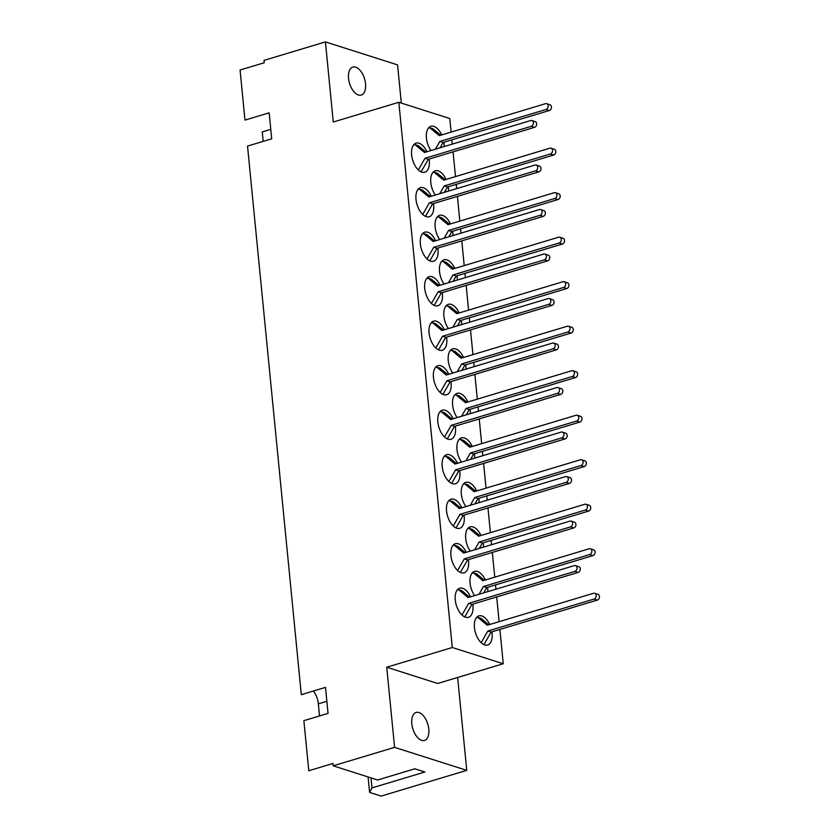 <?xml version="1.0" encoding="UTF-8"?>
<svg xmlns="http://www.w3.org/2000/svg" width="838" height="838" viewBox="0 0 838 838"><rect width="100%" height="100%" fill="white"/><g stroke="black" fill="none" stroke-linecap="round" stroke-linejoin="round"><path stroke-width="1.26" d="M401.318 103.084L397.568 64.893L325.427 41.9L264.022 60.378L264.253 62.745L240.077 70.015L244.979 120.106L269.166 112.826L271.711 138.825L247.535 146.095L301.313 694.66L325.5 687.38L328.046 713.379L303.869 720.659L308.782 770.74L332.958 763.46L333.189 765.827L394.593 747.36L466.745 770.352L457.642 677.481M411.825 723.739A14.613 7.835 -106.7 0 1 416.109 712.457A14.613 7.835 -106.7 0 1 428.805 729.154A14.613 7.835 -106.7 0 1 424.531 740.436A14.613 7.835 -106.7 0 1 411.825 723.739M348.545 78.374A14.613 7.835 -106.7 0 1 352.829 67.092A14.613 7.835 -106.7 0 1 365.536 83.79A14.613 7.835 -106.7 0 1 361.251 95.071A14.613 7.835 -106.7 0 1 348.545 78.374M435.634 240.778A15.189 8.15 73.3 0 0 424.803 232.157A15.189 8.15 73.3 0 0 420.351 243.889A15.189 8.15 73.3 0 0 433.56 261.247A15.189 8.15 73.3 0 0 438.012 249.514A15.189 8.15 73.3 0 0 437.834 248.09M440.002 285.287A15.189 8.15 73.3 0 0 429.171 276.666A15.189 8.15 73.3 0 0 424.719 288.398A15.189 8.15 73.3 0 0 437.928 305.755A15.189 8.15 73.3 0 0 442.38 294.023A15.189 8.15 73.3 0 0 442.202 292.598M444.36 329.795A15.189 8.15 73.3 0 0 433.539 321.174A15.189 8.15 73.3 0 0 429.077 332.906A15.189 8.15 73.3 0 0 442.286 350.263A15.189 8.15 73.3 0 0 446.748 338.531A15.189 8.15 73.3 0 0 446.56 337.106M448.728 374.303A15.189 8.15 73.3 0 0 437.897 365.682A15.189 8.15 73.3 0 0 433.445 377.414A15.189 8.15 73.3 0 0 446.654 394.771A15.189 8.15 73.3 0 0 451.106 383.039A15.189 8.15 73.3 0 0 450.928 381.615M453.086 418.811A15.189 8.15 73.3 0 0 442.265 410.191A15.189 8.15 73.3 0 0 437.813 421.923A15.189 8.15 73.3 0 0 451.022 439.28A15.189 8.15 73.3 0 0 455.474 427.548A15.189 8.15 73.3 0 0 455.296 426.123M457.454 463.32A15.189 8.15 73.3 0 0 446.623 454.699A15.189 8.15 73.3 0 0 442.171 466.431A15.189 8.15 73.3 0 0 455.38 483.788A15.189 8.15 73.3 0 0 459.842 472.056A15.189 8.15 73.3 0 0 459.653 470.631M461.822 507.828A15.189 8.15 73.3 0 0 450.991 499.207A15.189 8.15 73.3 0 0 446.539 510.939A15.189 8.15 73.3 0 0 459.748 528.296A15.189 8.15 73.3 0 0 464.2 516.564A15.189 8.15 73.3 0 0 464.022 515.14M466.179 552.326A15.189 8.15 73.3 0 0 455.359 543.715A15.189 8.15 73.3 0 0 450.896 555.447A15.189 8.15 73.3 0 0 464.116 572.804A15.189 8.15 73.3 0 0 468.568 561.072A15.189 8.15 73.3 0 0 468.379 559.648M470.547 596.834A15.189 8.15 73.3 0 0 459.716 588.224A15.189 8.15 73.3 0 0 455.264 599.956A15.189 8.15 73.3 0 0 468.473 617.313A15.189 8.15 73.3 0 0 472.925 605.581A15.189 8.15 73.3 0 0 472.747 604.156M431.266 196.27A15.189 8.15 73.3 0 0 420.446 187.649A15.189 8.15 73.3 0 0 415.994 199.381A15.189 8.15 73.3 0 0 429.203 216.738A15.189 8.15 73.3 0 0 433.655 205.006A15.189 8.15 73.3 0 0 433.476 203.582M426.909 151.762A15.189 8.15 73.3 0 0 416.077 143.141A15.189 8.15 73.3 0 0 411.626 154.873A15.189 8.15 73.3 0 0 424.835 172.23A15.189 8.15 73.3 0 0 429.286 160.498A15.189 8.15 73.3 0 0 429.108 159.073M452.918 235.572A15.189 8.15 73.3 0 0 452.824 232.681A15.189 8.15 73.3 0 0 452.635 231.246M450.435 223.935A15.189 8.15 73.3 0 0 439.615 215.314A15.189 8.15 73.3 0 0 435.152 227.046A15.189 8.15 73.3 0 0 439.688 239.553M457.286 280.081A15.189 8.15 73.3 0 0 457.181 277.189A15.189 8.15 73.3 0 0 457.003 275.754M454.804 268.443A15.189 8.15 73.3 0 0 443.972 259.822A15.189 8.15 73.3 0 0 439.521 271.554A15.189 8.15 73.3 0 0 444.046 284.061M461.654 324.589A15.189 8.15 73.3 0 0 461.549 321.698A15.189 8.15 73.3 0 0 461.371 320.263M459.161 312.951A15.189 8.15 73.3 0 0 448.34 304.33A15.189 8.15 73.3 0 0 443.889 316.062A15.189 8.15 73.3 0 0 448.414 328.569M466.012 369.097A15.189 8.15 73.3 0 0 465.907 366.206A15.189 8.15 73.3 0 0 465.729 364.771M463.529 357.459A15.189 8.15 73.3 0 0 452.698 348.838A15.189 8.15 73.3 0 0 448.246 360.57A15.189 8.15 73.3 0 0 452.782 373.078M470.38 413.605A15.189 8.15 73.3 0 0 470.275 410.714A15.189 8.15 73.3 0 0 470.097 409.279M467.897 401.968A15.189 8.15 73.3 0 0 457.066 393.347A15.189 8.15 73.3 0 0 452.614 405.079A15.189 8.15 73.3 0 0 457.139 417.586M474.748 458.114A15.189 8.15 73.3 0 0 474.643 455.223A15.189 8.15 73.3 0 0 474.455 453.787M472.255 446.476A15.189 8.15 73.3 0 0 461.434 437.855A15.189 8.15 73.3 0 0 456.972 449.587A15.189 8.15 73.3 0 0 461.508 462.094M479.106 502.622A15.189 8.15 73.3 0 0 479.001 499.72A15.189 8.15 73.3 0 0 478.823 498.296M476.623 490.984A15.189 8.15 73.3 0 0 465.792 482.363A15.189 8.15 73.3 0 0 461.34 494.095A15.189 8.15 73.3 0 0 465.876 506.602M483.474 547.13A15.189 8.15 73.3 0 0 483.369 544.229A15.189 8.15 73.3 0 0 483.191 542.804M480.981 535.492A15.189 8.15 73.3 0 0 470.16 526.872A15.189 8.15 73.3 0 0 465.708 538.604A15.189 8.15 73.3 0 0 470.233 551.111M487.831 591.638A15.189 8.15 73.3 0 0 487.737 588.737A15.189 8.15 73.3 0 0 487.548 587.312M485.349 580.001A15.189 8.15 73.3 0 0 474.518 571.38A15.189 8.15 73.3 0 0 470.066 583.112A15.189 8.15 73.3 0 0 474.601 595.619M489.717 624.509A15.189 8.15 73.3 0 0 478.886 615.888A15.189 8.15 73.3 0 0 474.434 627.62A15.189 8.15 73.3 0 0 487.643 644.988A15.189 8.15 73.3 0 0 492.095 633.245A15.189 8.15 73.3 0 0 491.916 631.821M448.56 191.064A15.189 8.15 73.3 0 0 448.456 188.173A15.189 8.15 73.3 0 0 448.278 186.738M446.078 179.426A15.189 8.15 73.3 0 0 435.247 170.805A15.189 8.15 73.3 0 0 430.795 182.537A15.189 8.15 73.3 0 0 435.32 195.044M444.192 146.556A15.189 8.15 73.3 0 0 444.088 143.665A15.189 8.15 73.3 0 0 443.91 142.23M441.71 134.918A15.189 8.15 73.3 0 0 430.879 126.297A15.189 8.15 73.3 0 0 426.427 138.029A15.189 8.15 73.3 0 0 430.962 150.536M371.014 777.884L371.999 787.909L369.61 792.423L381.164 796.1L466.745 770.352M333.189 765.827L377.624 779.989L414.841 768.792L424.897 771.997L371.999 787.909M369.61 792.423L368.091 776.952M313.391 691.025A14.613 7.835 -106.7 0 1 318.346 703.857L319.529 715.945M270.789 129.366L262.263 131.933L263.195 141.381M325.427 41.9L333.273 122.013L398.836 102.288L449.786 118.525L451.116 132.09M398.836 102.288L452.29 647.512L386.737 667.237L437.687 683.483L503.25 663.748L499.877 629.422M386.737 667.237L394.593 747.36M499.123 621.67L496.693 596.949M495.939 589.198L495.52 584.914M494.755 577.162L492.335 552.441M491.571 544.69L491.152 540.405M490.398 532.654L487.967 507.933M487.213 500.181L486.794 495.897M486.03 488.145L483.61 463.424M482.845 455.673L482.426 451.389M481.661 443.637L479.242 418.916M478.477 411.165L478.058 406.88M477.304 399.129L474.874 374.408M474.119 366.656L473.7 362.372M472.936 354.631L470.516 329.9M469.751 322.148L469.332 317.864M468.578 310.123L466.148 285.391M465.394 277.64L464.975 273.356M464.21 265.615L461.79 240.883M461.026 233.132L460.607 228.847M459.842 221.106L457.422 196.375M456.658 188.623L456.239 184.339M455.484 176.598L453.054 151.867M452.3 144.115L451.881 139.831M452.29 647.512L503.25 663.748M435.383 149.206L439.845 141.433L546.02 109.485A3.038 2.409 -72.3 0 0 548.188 106.583A3.038 2.409 -72.3 0 0 546.659 103.692A3.038 2.409 -72.3 0 0 545.454 103.703L439.28 135.651L429.758 127.743L428.323 128.172M440.757 135.201L433.016 128.78L429.758 127.743M440.044 147.802L443.113 142.47L549.288 110.522A3.038 2.409 -72.3 0 0 551.456 107.631A3.038 2.409 -72.3 0 0 549.927 104.74L546.659 103.692M439.845 141.433L443.113 142.47M413.522 145.016L414.936 144.586L418.193 145.634L425.934 152.045M414.936 144.586L424.468 152.495L530.643 120.546A3.038 2.409 107.7 0 1 531.847 120.546L535.105 121.583A3.038 2.409 107.7 0 1 536.634 124.474A3.038 2.409 107.7 0 1 534.466 127.366L428.291 159.314L421.095 171.853M531.847 120.546A3.038 2.409 107.7 0 1 533.377 123.437A3.038 2.409 107.7 0 1 531.208 126.329L425.034 158.277L418.34 169.925M428.291 159.314L425.034 158.277M439.751 193.714L444.213 185.942L550.388 153.993A3.038 2.409 -72.3 0 0 552.556 151.091A3.038 2.409 -72.3 0 0 551.027 148.2A3.038 2.409 -72.3 0 0 549.822 148.211L443.648 180.16L434.115 172.251L432.691 172.68M445.114 179.709L437.384 173.288L434.115 172.251M444.412 192.311L447.471 186.979L553.646 155.03A3.038 2.409 -72.3 0 0 555.814 152.139A3.038 2.409 -72.3 0 0 554.285 149.248L551.027 148.2M444.213 185.942L447.471 186.979M417.879 189.524L419.304 189.095L422.562 190.142L430.303 196.553M419.304 189.095L428.826 197.003L535 165.055A3.038 2.409 107.7 0 1 536.205 165.055L539.473 166.092A3.038 2.409 107.7 0 1 541.002 168.983A3.038 2.409 107.7 0 1 538.834 171.874L432.659 203.823L425.463 216.361M536.205 165.055A3.038 2.409 107.7 0 1 537.734 167.946A3.038 2.409 107.7 0 1 535.566 170.837L429.391 202.786L422.708 214.434M432.659 203.823L429.391 202.786M444.109 238.222L448.581 230.45L554.756 198.501A3.038 2.409 -72.3 0 0 556.914 195.6A3.038 2.409 -72.3 0 0 555.395 192.709A3.038 2.409 -72.3 0 0 554.18 192.719L448.005 224.668L438.484 216.759L437.048 217.189M449.482 224.217L441.741 217.796L438.484 216.759M448.78 236.819L451.839 231.487L558.014 199.538A3.038 2.409 -72.3 0 0 560.182 196.647A3.038 2.409 -72.3 0 0 558.653 193.756L555.395 192.709M448.581 230.45L451.839 231.487M422.247 234.032L423.661 233.603L426.93 234.65L434.66 241.061M423.661 233.603L433.194 241.512L539.368 209.563A3.038 2.409 107.7 0 1 540.573 209.563L543.831 210.6A3.038 2.409 107.7 0 1 545.36 213.491A3.038 2.409 107.7 0 1 543.192 216.382L437.017 248.331L429.821 260.869M540.573 209.563A3.038 2.409 107.7 0 1 542.102 212.454A3.038 2.409 107.7 0 1 539.934 215.345L433.759 247.294L427.066 258.942M437.017 248.331L433.759 247.294M448.477 282.731L452.939 274.958L559.114 243.01A3.038 2.409 -72.3 0 0 561.282 240.108A3.038 2.409 -72.3 0 0 559.753 237.217A3.038 2.409 -72.3 0 0 558.548 237.227L452.373 269.176L442.841 261.267L441.417 261.697M453.85 268.726L446.109 262.304L442.841 261.267M453.138 281.327L456.197 275.995L562.382 244.047A3.038 2.409 -72.3 0 0 564.54 241.155A3.038 2.409 -72.3 0 0 563.021 238.264L559.753 237.217M452.939 274.958L456.197 275.995M426.615 278.541L428.029 278.111L431.287 279.159L439.028 285.569M428.029 278.111L437.551 286.02L543.726 254.071A3.038 2.409 107.7 0 1 544.941 254.071L548.199 255.108A3.038 2.409 107.7 0 1 549.728 257.999A3.038 2.409 107.7 0 1 547.56 260.89L441.385 292.839L434.189 305.378M544.941 254.071A3.038 2.409 107.7 0 1 546.46 256.962A3.038 2.409 107.7 0 1 544.302 259.853L438.127 291.802L431.434 303.45M441.385 292.839L438.127 291.802M452.845 327.239L457.307 319.467L563.482 287.518A3.038 2.409 -72.3 0 0 565.65 284.616A3.038 2.409 -72.3 0 0 564.121 281.725A3.038 2.409 -72.3 0 0 562.916 281.736L456.741 313.684L447.209 305.776L445.774 306.205M458.208 313.234L450.467 306.813L447.209 305.776M457.506 325.835L460.565 320.504L566.739 288.555A3.038 2.409 -72.3 0 0 568.908 285.664A3.038 2.409 -72.3 0 0 567.378 282.773L564.121 281.725M457.307 319.467L460.565 320.504M430.973 323.049L432.398 322.62L435.655 323.667L443.396 330.078M432.398 322.62L441.919 330.528L548.094 298.579A3.038 2.409 107.7 0 1 549.299 298.579L552.567 299.616A3.038 2.409 107.7 0 1 554.086 302.508A3.038 2.409 107.7 0 1 551.928 305.399L445.753 337.347L438.546 349.886M549.299 298.579A3.038 2.409 107.7 0 1 550.828 301.471A3.038 2.409 107.7 0 1 548.66 304.362L442.485 336.31L435.791 347.959M445.753 337.347L442.485 336.31M457.202 371.747L461.665 363.975L567.839 332.026A3.038 2.409 -72.3 0 0 570.008 329.125A3.038 2.409 -72.3 0 0 568.478 326.233A3.038 2.409 -72.3 0 0 567.274 326.244L461.099 358.193L451.577 350.284L450.142 350.713M462.576 357.742L454.835 351.321L451.577 350.284M461.864 370.344L464.933 365.012L571.107 333.063A3.038 2.409 -72.3 0 0 573.276 330.172A3.038 2.409 -72.3 0 0 571.746 327.281L568.478 326.233M461.665 363.975L464.933 365.012M435.341 367.557L436.755 367.128L440.013 368.175L447.754 374.586M436.755 367.128L446.287 375.036L552.462 343.088A3.038 2.409 107.7 0 1 553.667 343.088L556.924 344.125A3.038 2.409 107.7 0 1 558.454 347.016A3.038 2.409 107.7 0 1 556.285 349.907L450.111 381.856L442.914 394.394M553.667 343.088A3.038 2.409 107.7 0 1 555.196 345.979A3.038 2.409 107.7 0 1 553.028 348.87L446.853 380.819L440.16 392.467M450.111 381.856L446.853 380.819M461.57 416.256L466.033 408.483L572.207 376.534A3.038 2.409 -72.3 0 0 574.376 373.633A3.038 2.409 -72.3 0 0 572.846 370.742A3.038 2.409 -72.3 0 0 571.642 370.752L465.467 402.701L455.935 394.792L454.51 395.222M466.944 402.25L459.203 395.829L455.935 394.792M466.232 414.852L469.29 409.52L575.465 377.571A3.038 2.409 -72.3 0 0 577.633 374.68A3.038 2.409 -72.3 0 0 576.104 371.789L572.846 370.742M466.033 408.483L469.29 409.52M439.709 412.066L441.123 411.636L444.381 412.684L452.122 419.094M441.123 411.636L450.645 419.545L556.82 387.596A3.038 2.409 107.7 0 1 558.024 387.596L561.292 388.633A3.038 2.409 107.7 0 1 562.822 391.524A3.038 2.409 107.7 0 1 560.653 394.415L454.479 426.364L447.283 438.903M558.024 387.596A3.038 2.409 107.7 0 1 559.554 390.487A3.038 2.409 107.7 0 1 557.385 393.378L451.211 425.327L444.528 436.975M454.479 426.364L451.211 425.327M465.928 460.764L470.401 452.991L576.575 421.043A3.038 2.409 -72.3 0 0 578.744 418.141A3.038 2.409 -72.3 0 0 577.214 415.25A3.038 2.409 -72.3 0 0 576.01 415.26L469.825 447.199L460.303 439.301L458.868 439.73M471.302 446.759L463.561 440.338L460.303 439.301M470.6 459.36L473.659 454.028L579.833 422.08A3.038 2.409 -72.3 0 0 582.001 419.189A3.038 2.409 -72.3 0 0 580.472 416.297L577.214 415.25M470.401 452.991L473.659 454.028M444.067 456.574L445.481 456.144L448.749 457.192L456.49 463.603M445.481 456.144L455.013 464.053L561.188 432.104A3.038 2.409 107.7 0 1 562.392 432.104L565.65 433.141A3.038 2.409 107.7 0 1 567.179 436.032A3.038 2.409 107.7 0 1 565.011 438.923L458.836 470.872L451.64 483.411M562.392 432.104A3.038 2.409 107.7 0 1 563.922 434.995A3.038 2.409 107.7 0 1 561.753 437.886L455.579 469.835L448.885 481.483M458.836 470.872L455.579 469.835M470.296 505.272L474.758 497.5L580.933 465.551A3.038 2.409 -72.3 0 0 583.101 462.649A3.038 2.409 -72.3 0 0 581.572 459.758A3.038 2.409 -72.3 0 0 580.367 459.769L474.193 491.707L464.671 483.809L463.236 484.238M475.67 491.267L467.929 484.846L464.671 483.809M474.957 503.868L478.027 498.537L584.201 466.588A3.038 2.409 -72.3 0 0 586.359 463.697A3.038 2.409 -72.3 0 0 584.84 460.806L581.572 459.758M474.758 497.5L478.027 498.537M448.435 501.082L449.849 500.653L453.107 501.7L460.848 508.111M449.849 500.653L459.381 508.561L565.556 476.613A3.038 2.409 107.7 0 1 566.76 476.613L570.018 477.65A3.038 2.409 107.7 0 1 571.547 480.541A3.038 2.409 107.7 0 1 569.379 483.432L463.205 515.38L456.008 527.919M566.76 476.613A3.038 2.409 107.7 0 1 568.29 479.504A3.038 2.409 107.7 0 1 566.121 482.395L459.947 514.343L453.253 525.992M463.205 515.38L459.947 514.343M474.664 549.78L479.127 542.008L585.301 510.059A3.038 2.409 -72.3 0 0 587.469 507.158A3.038 2.409 -72.3 0 0 585.94 504.267A3.038 2.409 -72.3 0 0 584.735 504.277L478.561 536.215L469.029 528.317L467.604 528.747M480.027 535.775L472.297 529.354L469.029 528.317M479.326 548.377L482.384 543.045L588.559 511.096A3.038 2.409 -72.3 0 0 590.727 508.205A3.038 2.409 -72.3 0 0 589.198 505.314L585.94 504.267M479.127 542.008L482.384 543.045M452.792 545.59L454.217 545.161L457.475 546.208L465.216 552.619M454.217 545.161L463.739 553.07L569.913 521.121A3.038 2.409 107.7 0 1 571.118 521.121L574.386 522.158A3.038 2.409 107.7 0 1 575.915 525.049A3.038 2.409 107.7 0 1 573.747 527.94L467.573 559.889L460.376 572.427M571.118 521.121A3.038 2.409 107.7 0 1 572.647 524.012A3.038 2.409 107.7 0 1 570.479 526.903L464.304 558.852L457.621 570.5M467.573 559.889L464.304 558.852M479.022 594.289L483.484 586.516L589.669 554.567A3.038 2.409 -72.3 0 0 591.827 551.666A3.038 2.409 -72.3 0 0 590.308 548.775A3.038 2.409 -72.3 0 0 589.093 548.785L482.918 580.724L473.397 572.825L471.962 573.255M484.395 580.284L476.654 573.862L473.397 572.825M483.694 592.885L486.752 587.553L592.927 555.604A3.038 2.409 -72.3 0 0 595.095 552.713A3.038 2.409 -72.3 0 0 593.566 549.822L590.308 548.775M483.484 586.516L486.752 587.553M457.16 590.099L458.575 589.669L461.843 590.717L469.573 597.127M458.575 589.669L468.107 597.578L574.281 565.629A3.038 2.409 107.7 0 1 575.486 565.629L578.744 566.666A3.038 2.409 107.7 0 1 580.273 569.557A3.038 2.409 107.7 0 1 578.105 572.448L471.93 604.397L464.734 616.936M575.486 565.629A3.038 2.409 107.7 0 1 577.015 568.52A3.038 2.409 107.7 0 1 574.847 571.411L468.672 603.36L461.979 615.008M471.93 604.397L468.672 603.36M481.159 642.683L487.852 631.024L594.027 599.076A3.038 2.409 -72.3 0 0 596.195 596.174A3.038 2.409 -72.3 0 0 594.666 593.283A3.038 2.409 -72.3 0 0 593.461 593.294L487.287 625.232L477.754 617.334L476.33 617.763M488.764 624.792L481.022 618.371L477.754 617.334M483.914 644.6L491.11 632.062L597.285 600.113A3.038 2.409 -72.3 0 0 599.453 597.222A3.038 2.409 -72.3 0 0 597.923 594.331L594.666 593.283M487.852 631.024L491.11 632.062M326.862 701.301L318.346 703.857M546.02 109.485L549.288 110.522M534.466 127.366L531.208 126.329M550.388 153.993L553.646 155.03M538.834 171.874L535.566 170.837M554.756 198.501L558.014 199.538M543.192 216.382L539.934 215.345M559.114 243.01L562.382 244.047M547.56 260.89L544.302 259.853M563.482 287.518L566.739 288.555M551.928 305.399L548.66 304.362M567.839 332.026L571.107 333.063M556.285 349.907L553.028 348.87M572.207 376.534L575.465 377.571M560.653 394.415L557.385 393.378M576.575 421.043L579.833 422.08M565.011 438.923L561.753 437.886M580.933 465.551L584.201 466.588M569.379 483.432L566.121 482.395M585.301 510.059L588.559 511.096M573.747 527.94L570.479 526.903M589.669 554.567L592.927 555.604M578.105 572.448L574.847 571.411M594.027 599.076L597.285 600.113"/></g></svg>
